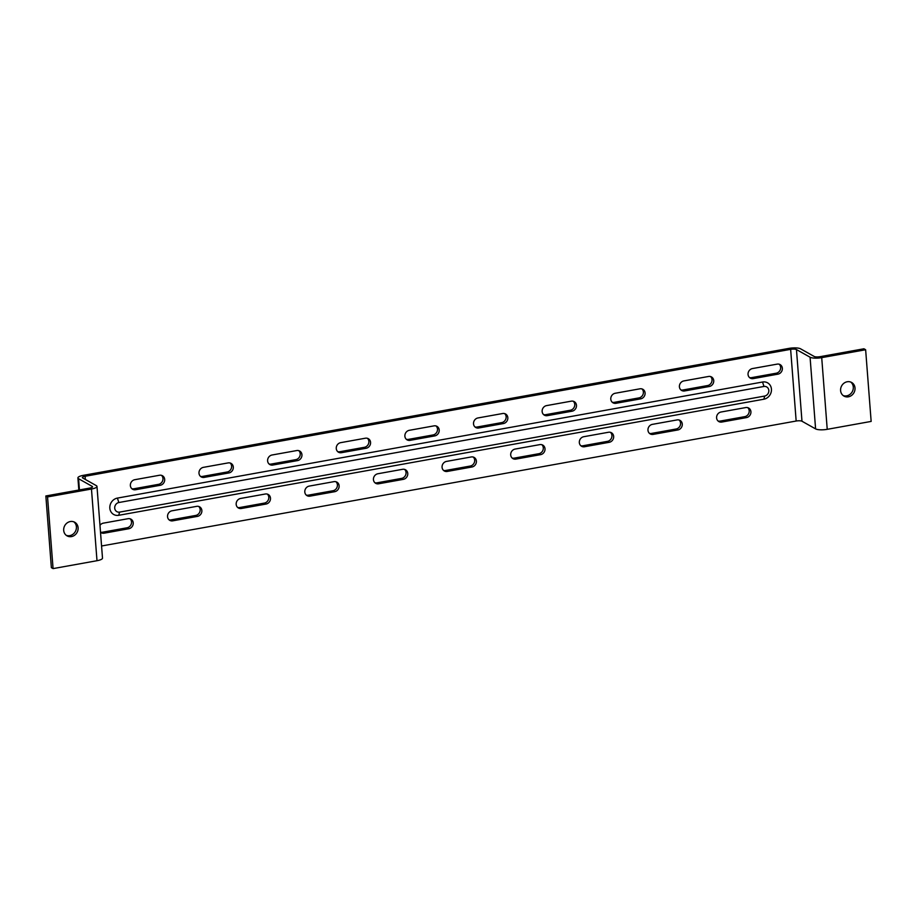 <?xml version="1.0" encoding="UTF-8"?>
<svg xmlns="http://www.w3.org/2000/svg" width="917" height="917" viewBox="0 0 917 917"><rect width="100%" height="100%" fill="white"/><g stroke="black" fill="none" stroke-linecap="round" stroke-linejoin="round"><path stroke-width="1.38" d="M747.756 407.664A5.215 4.688 -60.7 0 1 744.787 416.65L720.086 421.098A5.215 4.688 -60.7 0 1 718.045 420.995M679.119 420.02A5.215 4.688 -60.7 0 1 676.161 428.996L651.448 433.443A5.215 4.688 -60.7 0 1 649.419 433.351M610.493 432.365A5.215 4.688 -60.7 0 1 607.524 441.341L582.822 445.788A5.215 4.688 -60.7 0 1 580.782 445.696M541.855 444.711A5.215 4.688 -60.7 0 1 538.898 453.697L514.185 458.145A5.215 4.688 -60.7 0 1 512.156 458.042M473.229 457.056A5.215 4.688 -60.7 0 1 470.261 466.042L445.559 470.49A5.215 4.688 -60.7 0 1 443.53 470.387M404.603 469.412A5.215 4.688 -60.7 0 1 401.635 478.387L376.933 482.835A5.215 4.688 -60.7 0 1 374.893 482.743M335.966 481.757A5.215 4.688 -60.7 0 1 333.009 490.733L308.295 495.18A5.215 4.688 -60.7 0 1 306.267 495.088M267.34 494.103A5.215 4.688 -60.7 0 1 264.371 503.089L239.669 507.537A5.215 4.688 -60.7 0 1 237.629 507.433M198.702 506.448A5.215 4.688 -60.7 0 1 195.745 515.434L171.032 519.882A5.215 4.688 -60.7 0 1 169.003 519.779M130.076 518.804A5.215 4.688 -60.7 0 1 127.108 527.779L102.406 532.227A5.215 4.688 -60.7 0 1 100.503 532.169M161.518 475.35A5.215 4.688 -60.7 0 1 158.561 484.336L133.848 488.784A5.215 4.688 -60.7 0 1 131.819 488.681M230.156 463.005A5.215 4.688 -60.7 0 1 227.187 471.991L202.485 476.427A5.215 4.688 -60.7 0 1 200.445 476.336M298.782 450.66A5.215 4.688 -60.7 0 1 295.824 459.635L271.111 464.082A5.215 4.688 -60.7 0 1 269.082 463.991M367.419 438.303A5.215 4.688 -60.7 0 1 364.45 447.29L339.748 451.737A5.215 4.688 -60.7 0 1 337.708 451.645M436.045 425.958A5.215 4.688 -60.7 0 1 433.088 434.945L408.374 439.392A5.215 4.688 -60.7 0 1 406.346 439.289M504.682 413.613A5.215 4.688 -60.7 0 1 501.714 422.599L477.012 427.035A5.215 4.688 -60.7 0 1 474.972 426.944M573.308 401.268A5.215 4.688 -60.7 0 1 570.34 410.243L545.638 414.69A5.215 4.688 -60.7 0 1 543.609 414.599M641.934 388.911A5.215 4.688 -60.7 0 1 638.977 397.898L614.264 402.345A5.215 4.688 -60.7 0 1 612.235 402.254M710.572 376.566A5.215 4.688 -60.7 0 1 707.603 385.553L682.901 390A5.215 4.688 -60.7 0 1 680.861 389.897M779.198 364.221A5.215 4.688 -60.7 0 1 776.24 373.208L751.527 377.644A5.215 4.688 -60.7 0 1 749.498 377.552M788.941 348.391L83.413 475.327A8.941 2.327 -4.4 0 0 77.911 477.929A8.941 2.327 -4.4 0 0 78.575 478.72L92.193 486.377A4.47 1.169 175.6 0 1 92.525 486.778A4.47 1.169 175.6 0 1 89.774 488.073L45.85 495.971L47.546 496.934L91.471 489.025A8.941 2.327 175.6 0 0 96.984 486.434A8.941 2.327 175.6 0 0 96.308 485.632L82.702 477.975A4.47 1.169 -4.4 0 1 82.358 477.585A4.47 1.169 -4.4 0 1 85.109 476.278L790.637 349.343A4.47 1.169 -4.4 0 1 796.46 349.56L810.078 357.217A8.941 2.327 175.6 0 0 821.712 357.641L865.637 349.744L863.929 348.781L820.004 356.69A4.47 1.169 175.6 0 1 814.193 356.472L800.575 348.815A8.941 2.327 -4.4 0 0 788.941 348.391M865.637 349.744L871.15 421.419L827.226 429.328A8.941 2.327 175.6 0 1 815.591 428.892L801.974 421.235A4.47 1.169 -4.4 0 0 796.162 421.029L101.569 545.993M752.456 368.565L777.169 364.129A5.215 4.688 -60.7 0 1 782.235 369.895A5.215 4.688 -60.7 0 1 777.937 374.159L753.235 378.606A5.215 4.688 -60.7 0 1 748.169 372.829A5.215 4.688 -60.7 0 1 752.456 368.565M721.014 412.02L745.716 407.572A5.215 4.688 -60.7 0 1 750.794 413.349A5.215 4.688 -60.7 0 1 746.495 417.602L721.782 422.049A5.215 4.688 -60.7 0 1 716.716 416.284A5.215 4.688 -60.7 0 1 721.014 412.02M709.311 386.504L684.598 390.951A5.215 4.688 -60.7 0 1 679.531 385.174A5.215 4.688 -60.7 0 1 683.83 380.922L708.532 376.474A5.215 4.688 -60.7 0 1 713.609 382.24A5.215 4.688 -60.7 0 1 709.311 386.504L707.603 385.553M652.377 424.365L677.09 419.917A5.215 4.688 -60.7 0 1 682.156 425.694A5.215 4.688 -60.7 0 1 677.858 429.958L653.156 434.394A5.215 4.688 -60.7 0 1 648.09 428.629A5.215 4.688 -60.7 0 1 652.377 424.365M583.751 436.71L608.452 432.262A5.215 4.688 -60.7 0 1 613.53 438.039A5.215 4.688 -60.7 0 1 609.232 442.303L584.519 446.751A5.215 4.688 -60.7 0 1 579.452 440.974A5.215 4.688 -60.7 0 1 583.751 436.71M515.125 449.066L539.826 444.619A5.215 4.688 -60.7 0 1 544.893 450.385A5.215 4.688 -60.7 0 1 540.594 454.649L515.893 459.096A5.215 4.688 -60.7 0 1 510.826 453.319A5.215 4.688 -60.7 0 1 515.125 449.066M446.487 461.411L471.2 456.964A5.215 4.688 -60.7 0 1 476.267 462.741A5.215 4.688 -60.7 0 1 471.968 466.994L447.255 471.441A5.215 4.688 -60.7 0 1 442.189 465.676A5.215 4.688 -60.7 0 1 446.487 461.411M377.861 473.757L402.563 469.309A5.215 4.688 -60.7 0 1 407.629 475.086A5.215 4.688 -60.7 0 1 403.331 479.35L378.629 483.786A5.215 4.688 -60.7 0 1 373.563 478.021A5.215 4.688 -60.7 0 1 377.861 473.757M309.224 486.102L333.937 481.654A5.215 4.688 -60.7 0 1 339.003 487.431A5.215 4.688 -60.7 0 1 334.705 491.695L310.003 496.143A5.215 4.688 -60.7 0 1 304.925 490.366A5.215 4.688 -60.7 0 1 309.224 486.102M240.598 498.458L265.3 494.011A5.215 4.688 -60.7 0 1 270.366 499.776A5.215 4.688 -60.7 0 1 266.079 504.041L241.366 508.488A5.215 4.688 -60.7 0 1 236.299 502.711A5.215 4.688 -60.7 0 1 240.598 498.458M640.674 398.861L615.972 403.297A5.215 4.688 -60.7 0 1 610.905 397.531A5.215 4.688 -60.7 0 1 615.192 393.267L639.906 388.819A5.215 4.688 -60.7 0 1 644.972 394.597A5.215 4.688 -60.7 0 1 640.674 398.861L638.977 397.898M572.048 411.206L547.334 415.653A5.215 4.688 -60.7 0 1 542.268 409.876A5.215 4.688 -60.7 0 1 546.566 405.612L571.28 401.165A5.215 4.688 -60.7 0 1 576.346 406.942A5.215 4.688 -60.7 0 1 572.048 411.206L570.34 410.243M503.41 423.551L478.708 427.998A5.215 4.688 -60.7 0 1 473.642 422.221A5.215 4.688 -60.7 0 1 477.94 417.957L502.642 413.521A5.215 4.688 -60.7 0 1 507.709 419.287A5.215 4.688 -60.7 0 1 503.41 423.551L501.714 422.599M434.784 435.896L410.082 440.343A5.215 4.688 -60.7 0 1 405.005 434.566A5.215 4.688 -60.7 0 1 409.303 430.314L434.016 425.866A5.215 4.688 -60.7 0 1 439.083 431.632A5.215 4.688 -60.7 0 1 434.784 435.896L433.088 434.945M366.158 448.253L341.445 452.689A5.215 4.688 -60.7 0 1 336.379 446.923A5.215 4.688 -60.7 0 1 340.677 442.659L365.379 438.211A5.215 4.688 -60.7 0 1 370.445 443.988A5.215 4.688 -60.7 0 1 366.158 448.253L364.45 447.29M297.521 460.598L272.819 465.045A5.215 4.688 -60.7 0 1 267.741 459.268A5.215 4.688 -60.7 0 1 272.04 455.004L296.753 450.556A5.215 4.688 -60.7 0 1 301.819 456.334A5.215 4.688 -60.7 0 1 297.521 460.598L295.824 459.635M228.895 472.943L204.182 477.39A5.215 4.688 -60.7 0 1 199.115 471.613A5.215 4.688 -60.7 0 1 203.414 467.349L228.115 462.913A5.215 4.688 -60.7 0 1 233.182 468.679A5.215 4.688 -60.7 0 1 228.895 472.943L227.187 471.991M160.257 485.288L135.556 489.735A5.215 4.688 -60.7 0 1 130.489 483.958A5.215 4.688 -60.7 0 1 134.776 479.706L159.489 475.258A5.215 4.688 -60.7 0 1 164.556 481.024A5.215 4.688 -60.7 0 1 160.257 485.288L158.561 484.336M171.96 510.803L196.674 506.356A5.215 4.688 -60.7 0 1 201.74 512.133A5.215 4.688 -60.7 0 1 197.442 516.386L172.74 520.833A5.215 4.688 -60.7 0 1 167.662 515.067A5.215 4.688 -60.7 0 1 171.96 510.803M99.976 525.326A5.215 4.688 -60.7 0 1 103.334 523.149L128.036 518.701A5.215 4.688 -60.7 0 1 133.103 524.478A5.215 4.688 -60.7 0 1 128.816 528.742L104.102 533.19A5.215 4.688 -60.7 0 1 100.503 532.25M119.577 512.122L118.729 515.297A8.941 8.035 -60.7 0 1 109.834 508.167A8.941 8.035 -60.7 0 1 117.41 498.091L762.543 382.022A8.941 8.035 -60.7 0 1 771.438 389.14A8.941 8.035 -60.7 0 1 763.861 399.216L764.709 396.052A4.986 4.482 119.3 0 0 763.964 386.458L118.832 502.527A4.986 4.482 119.3 0 0 119.577 512.122L764.709 396.052M118.729 515.297L763.861 399.216M96.984 486.434L102.498 558.109A8.941 2.327 175.6 0 1 96.996 560.711L53.071 568.609L47.546 496.934M45.85 495.971L51.363 567.657L53.071 568.609M78.105 527.768A7.817 7.038 -60.7 0 1 74.655 535.207A7.817 7.038 -60.7 0 1 67.067 535.883A7.817 7.038 -60.7 0 1 64.763 525.624A7.817 7.038 -60.7 0 1 74.736 522.254A7.817 7.038 -60.7 0 1 78.105 527.768M73.841 521.842A7.817 7.038 -60.7 0 1 76.409 526.817A7.817 7.038 -60.7 0 1 66.253 535.333M850.747 382.057A7.817 7.038 -60.7 0 1 853.303 387.031A7.817 7.038 -60.7 0 1 843.159 395.559M855.011 387.994A7.817 7.038 -60.7 0 1 851.561 395.433A7.817 7.038 -60.7 0 1 843.972 396.098A7.817 7.038 -60.7 0 1 841.668 385.839A7.817 7.038 -60.7 0 1 851.629 382.469A7.817 7.038 -60.7 0 1 855.011 387.994M796.162 421.029L790.637 349.343M85.361 479.476L85.109 476.278M96.996 560.711L91.471 489.025M92.25 487.214L92.193 486.377M79.447 489.93L78.575 478.72M827.226 429.328L821.712 357.641M815.591 428.892L810.078 357.217M801.974 421.235L796.46 349.56M777.937 374.159L776.24 373.208M753.235 378.606L751.527 377.644M746.495 417.602L744.787 416.65M721.782 422.049L720.086 421.098M684.598 390.951L682.901 390M677.858 429.958L676.161 428.996M653.156 434.394L651.448 433.443M609.232 442.303L607.524 441.341M584.519 446.751L582.822 445.788M540.594 454.649L538.898 453.697M515.893 459.096L514.185 458.145M471.968 466.994L470.261 466.042M447.255 471.441L445.559 470.49M403.331 479.35L401.635 478.387M378.629 483.786L376.933 482.835M334.705 491.695L333.009 490.733M310.003 496.143L308.295 495.18M266.079 504.041L264.371 503.089M241.366 508.488L239.669 507.537M615.972 403.297L614.264 402.345M547.334 415.653L545.638 414.69M478.708 427.998L477.012 427.035M410.082 440.343L408.374 439.392M341.445 452.689L339.748 451.737M272.819 465.045L271.111 464.082M204.182 477.39L202.485 476.427M135.556 489.735L133.848 488.784M197.442 516.386L195.745 515.434M172.74 520.833L171.032 519.882M128.816 528.742L127.108 527.779M104.102 533.19L102.406 532.227M762.543 382.022L763.964 386.458M118.832 502.527L117.41 498.091M78.839 490.045L77.911 477.929"/></g></svg>
